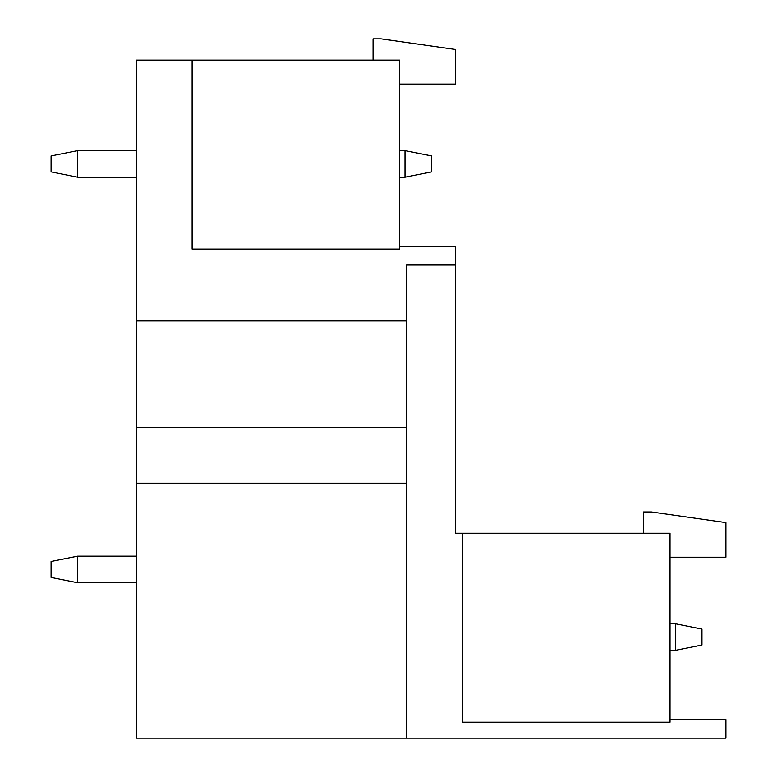 <?xml version="1.0" encoding="UTF-8"?>
<svg xmlns="http://www.w3.org/2000/svg" width="777" height="777" viewBox="0 0 777 777"><rect width="100%" height="100%" fill="white"/><g stroke="black" fill="none" stroke-linecap="round" stroke-linejoin="round"><path stroke-width="1.17" d="M399.679 246.406L455.555 246.406L455.555 533.255L462.47 533.255L462.47 722.183L670.027 722.183L670.027 533.255L462.47 533.255M373.067 60.14L373.067 38.85L381.051 38.85L455.555 49.495L455.555 84.091L399.679 84.091M136.237 320.911L406.594 320.911L406.594 427.35L136.237 427.35L136.237 60.14L192.123 60.14L192.123 249.067L399.679 249.067L399.679 60.14L192.123 60.14M136.237 427.35L136.237 483.226L406.594 483.226L406.594 427.35M136.237 483.226L136.237 738.15L725.912 738.15L725.912 719.521L670.027 719.521M643.424 533.255L643.424 511.965L651.398 511.965L725.912 522.61L725.912 557.206L670.027 557.206M406.594 738.15L406.594 483.226M455.555 265.035L406.594 265.035L406.594 320.911M675.349 623.727L675.349 650.339L670.027 650.339L675.349 650.339L670.027 650.339L675.349 650.339L670.027 650.339L675.349 650.339L670.027 650.339L675.349 650.339L670.027 650.339L675.349 650.339L701.961 645.017L701.961 629.049L675.349 623.727L670.027 623.727M77.7 582.75L51.088 577.428L51.088 561.46L77.7 556.138L136.237 556.138L77.7 556.138L136.237 556.138L77.7 556.138L136.237 556.138L77.7 556.138L136.237 556.138L77.7 556.138L136.237 556.138L77.7 556.138L77.7 582.75L136.237 582.75M431.604 171.902L431.604 155.934L405.002 150.612L405.002 177.224L431.604 171.902M136.237 177.224L77.7 177.224L51.088 171.902L51.088 155.934L77.7 150.612L136.237 150.612M399.679 177.224L405.002 177.224M399.679 150.612L405.002 150.612M77.7 177.224L77.7 150.612"/></g></svg>
